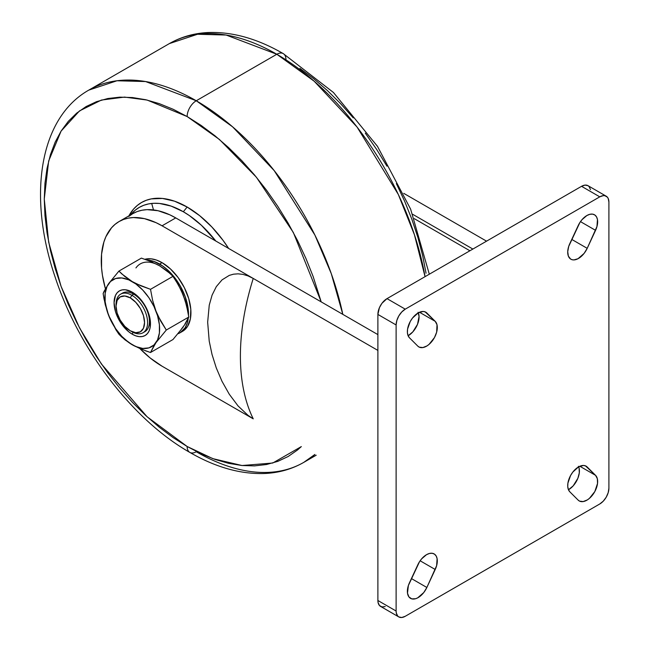 <?xml version="1.0" encoding="UTF-8"?>
<svg xmlns="http://www.w3.org/2000/svg" width="650" height="650" viewBox="0 0 650 650"><rect width="100%" height="100%" fill="white"/><g stroke="black" fill="none" stroke-linecap="round" stroke-linejoin="round"><path stroke-width="0.97" d="M162.061 262.657L159.632 264.062A40.836 23.579 60 0 1 188.492 315.185L187.956 307.255L185.096 296.392L180.05 285.618L175.671 278.947L168.017 270.335L162.459 265.858L153.993 261.454L147.29 260.138A40.836 23.579 60 0 1 159.632 264.062L162.061 262.657L156.431 260.049L151.011 258.814L144.901 259.277A40.836 23.579 -120 0 1 162.061 262.657A40.836 23.579 -120 0 1 188.744 298.642A40.836 23.579 -120 0 1 182.479 331.37L187.533 326.422L190.385 318.858L190.799 309.327L188.744 298.642L184.389 287.739L178.108 277.542L170.446 268.938L162.061 262.657M181.228 332.012A40.836 23.579 -120 0 0 182.479 331.37L180.05 332.776A40.836 23.579 60 0 1 178.011 333.734M188.256 318.321A40.836 23.579 60 0 1 180.05 332.776L185.096 327.827L187.265 323.042L188.256 318.321M409.459 337.789A15.259 8.807 -60 0 1 408.533 325.325A15.259 8.807 -60 0 1 418.161 312.934L423.036 311.464L425.141 311.862L435.216 321.344L437.003 324.724L436.662 332.142L434.476 337.561L429.081 344.354L426.993 345.914L422.825 347.571L419.226 347.132L417.812 346.125L409.459 337.789L408.046 335.595L407.404 332.629L407.566 329.111L410.223 321.539L412.506 318.045L418.161 312.934A15.259 8.807 -60 0 1 425.791 312.179A15.259 8.807 -60 0 1 426.863 313.007L424.539 311.667L426.863 313.007L435.216 321.344A15.259 8.807 -60 0 1 433.542 339.137A15.259 8.807 -60 0 1 418.884 346.954A15.259 8.807 -60 0 1 417.812 346.125L409.459 337.789M578.159 225.656A15.259 8.807 -60 0 1 586.861 215.54L589.794 214.313L592.508 214.118L594.799 214.971L596.489 216.807L597.456 219.489L596.968 226.517L587.202 248.332L584.098 253.411L578.029 258.708L573.942 259.911L572.122 259.716L570.546 259.001L568.36 256.1L567.726 251.664L568.726 246.366L579.881 222.528L581.986 219.7L586.861 215.54A15.259 8.807 -60 0 1 594.49 214.784A15.259 8.807 -60 0 1 595.562 230.344L580.483 221.634L595.562 230.344L587.202 248.332A15.259 8.807 -60 0 1 570.871 259.204A15.259 8.807 -60 0 1 569.798 243.644L578.159 225.656M569.798 491.79A15.259 8.807 -60 0 1 568.88 479.326A15.259 8.807 -60 0 1 578.5 466.936L583.383 465.465L585.488 465.863L595.562 475.345L597.342 478.725L597.529 483.47L594.823 491.562L589.428 498.355L587.332 499.915L583.172 501.573L579.572 501.134L578.159 500.126L569.798 491.79L568.392 489.596L567.751 486.631L567.913 483.113L570.57 475.54L572.853 472.046L578.5 466.936A15.259 8.807 -60 0 1 586.137 466.18A15.259 8.807 -60 0 1 587.202 467.009L584.886 465.668L587.202 467.009L595.562 475.345L579.841 466.261L595.562 475.345A15.259 8.807 -60 0 1 593.889 493.139A15.259 8.807 -60 0 1 579.231 500.955A15.259 8.807 -60 0 1 578.159 500.126L569.798 491.79M417.812 564.801A15.259 8.807 -60 0 1 426.514 554.686L429.455 553.459L432.169 553.272L434.452 554.125L436.142 555.961L437.109 558.634L436.629 565.671L426.863 587.478L423.759 592.556L417.69 597.854L415.594 598.723L411.775 598.869L408.931 596.928L407.493 593.19L408.379 585.512L419.534 561.673L421.639 558.846L426.514 554.686A15.259 8.807 -60 0 1 434.151 553.93A15.259 8.807 -60 0 1 435.216 569.489L420.136 560.788L435.216 569.489L426.863 587.478L411.418 578.565L426.863 587.478A15.259 8.807 -60 0 1 410.532 598.349A15.259 8.807 -60 0 1 409.459 582.79L417.812 564.801M414.318 218.676L469.909 250.77L414.318 218.676M253.24 418.844L162.061 366.202L150.199 358.004L139.921 348.603A85.979 49.636 60 0 0 162.061 366.202L253.24 418.844A212.574 122.728 -60 0 1 253.24 278.444L248.048 275.917L242.921 274.373L238.071 273.829L233.504 274.186L229.296 275.381L222.032 279.882L216.312 286.634L212.079 295.141L209.251 305.142L207.659 322.164L209.219 341.144L212.014 354.396L216.271 367.9L221.991 381.282L229.255 394.201L238.03 405.909L248.032 415.358L253.24 418.844L248.032 415.358L238.03 405.909L229.255 394.201L221.991 381.282L216.271 367.9L212.014 354.396L209.219 341.144L207.659 322.164L209.251 305.142L212.079 295.141L216.312 286.634L222.032 279.882L229.296 275.381L233.504 274.186L238.071 273.829L242.921 274.373L248.048 275.917L253.24 278.444L162.061 225.802L253.24 278.444A212.574 122.728 120 0 0 253.24 418.844M119.072 221.544A85.979 49.636 60 0 0 105.406 288.746L102.44 275.275L101.562 267.954L101.562 254.191L103.886 242.036L105.893 236.714L111.516 227.817L115.066 224.339L119.072 221.544L123.492 219.472L128.286 218.132L133.404 217.547L144.414 218.636L156.106 222.698L162.061 225.802L175.744 217.904L377.886 334.612L175.744 217.904A85.979 49.636 -120 0 0 132.754 213.647L137.174 211.575L141.968 210.234L147.087 209.649L158.096 210.738L169.78 214.801L175.744 217.904L162.061 225.802A85.979 49.636 60 0 0 119.072 221.544L132.754 213.647L128.749 216.442M590.484 189.629L589.128 186.615L587.99 185.681L585.033 185.104L581.547 186.314L387.002 298.634L381.932 303.331L379.421 307.694L377.886 314.429L377.886 600.494L378.056 602.444L379.421 605.459L381.932 606.905L385.223 606.58M418.056 312.293L419.063 316.436L417.503 324.342L412.839 331.866L408.119 335.757A15.259 8.807 120 0 0 418.324 312.845M578.403 466.294L579.109 468.195L579.288 472.94L577.85 478.343L573.186 485.867L568.466 489.759A15.259 8.807 120 0 0 578.663 466.846M377.886 350.407L253.24 278.444L377.886 350.407M606.231 196.211L587.99 185.681A12.894 7.442 120 0 0 581.547 186.314L599.779 196.844A12.894 7.442 -60 0 1 606.231 196.211A12.894 7.442 -60 0 1 608.904 202.109L608.904 488.174L608.904 202.109L608.205 198.486L607.36 197.145L604.849 195.699L603.273 195.634L599.779 196.844L405.243 309.164L387.002 298.634L405.243 309.164L599.779 196.844L581.547 186.314L387.002 298.634A12.894 7.442 120 0 0 377.886 314.429L377.886 600.494L396.118 611.024L396.118 324.959L377.886 314.429L396.118 324.959L396.118 611.024L396.297 612.974L397.654 615.981L398.791 616.923L401.749 617.5L405.243 616.289L599.779 503.969L405.243 616.289A12.894 7.442 -60 0 1 398.791 616.923A12.894 7.442 -60 0 1 396.118 611.024L377.886 600.494A12.894 7.442 120 0 0 380.551 606.393L398.791 616.923M599.779 503.969L603.273 501.15L606.231 497.161L608.205 492.602L608.904 488.174A12.894 7.442 -60 0 1 599.779 503.969M405.243 309.164L401.749 311.984L398.791 315.973L396.817 320.531L396.118 324.959A12.894 7.442 -60 0 1 405.243 309.164M486.549 241.158L403.756 193.359L486.549 241.158M412.661 214.297L472.875 249.056L412.661 214.297M571.764 239.419L587.202 248.332L571.764 239.419M419.494 312.26L435.216 321.344L419.494 312.26M177.954 333.759L180.05 332.776M116.066 305.273A22.303 12.878 60 0 1 120.664 294.149A22.303 12.878 60 0 1 131.82 295.254L130.301 297.887A20.15 11.635 60 0 1 144.544 322.571A20.15 11.635 60 0 1 130.301 330.801L131.82 331.679A22.303 12.878 -120 0 0 147.591 322.571A22.303 12.878 -120 0 0 131.82 295.254A22.303 12.878 60 0 1 146.388 314.909A22.303 12.878 60 0 1 142.968 332.784A22.303 12.878 60 0 1 131.82 331.679L130.301 330.801L135.752 332.694L140.376 331.793L143.463 328.242L144.544 322.571L143.463 315.648L140.376 308.523L135.752 302.291L130.301 297.887L124.841 295.994L120.218 296.887L117.13 300.446L116.049 306.118L117.13 313.04L120.218 320.158L124.841 326.398L130.301 330.801A20.15 11.635 60 0 1 116.049 306.118A20.15 11.635 60 0 1 130.301 297.887L131.82 295.254L133.681 294.182L131.82 295.254A22.303 12.878 -120 0 0 116.049 304.363L116.049 306.118M120.664 294.149L122.525 293.077A22.303 12.878 60 0 1 133.681 294.182L132.275 292.183A25.74 14.861 60 0 1 150.475 323.708A25.74 14.861 60 0 1 132.275 334.222L128.724 331.768L122.159 324.838L117.138 316.144L115.456 311.537L114.075 302.697L115.456 295.449L117.138 292.784L119.405 290.908L122.159 289.892L125.312 289.762L132.275 292.183L139.238 297.806L145.145 305.768L147.404 310.261L150.126 319.41L150.126 327.608L149.086 330.956L147.404 333.621L145.145 335.498L142.382 336.513L139.238 336.643L135.826 335.863L132.275 334.222L133.014 332.312L132.275 334.222A25.74 14.861 60 0 1 114.075 302.697A25.74 14.861 60 0 1 132.275 292.183L133.681 294.182A22.303 12.878 -120 0 0 121.631 293.678M184.909 299.91L183.324 295.295L186.656 305.955L188.776 317.054L166.303 330.029L160.623 321.002L155.968 311.09L152.636 300.422L150.516 289.323L140.952 285.854L132.275 281.613L124.971 276.64L118.926 271.082L108.582 283.725L103.131 293.556L105.243 304.647L108.582 315.315L115.619 328.648L121.802 336.342L128.7 342.461L135.842 346.58L142.74 348.433L148.931 347.88L153.977 344.963L157.552 339.885L159.396 332.987L159.396 324.74L157.552 315.705L153.977 306.499L148.931 297.757L142.74 290.062L135.842 283.944L128.7 279.825L121.802 277.973L115.619 278.525L110.573 281.442L106.998 286.52L105.154 293.418L105.154 301.665L106.998 310.7L110.76 320.393L118.926 334.262L124.971 339.82L132.275 344.793L145.649 350.854L150.516 352.503L155.968 342.672L166.303 330.029L188.776 317.054L184.909 324.09M163.199 268.149L159.632 265.817L166.985 270.831L172.981 276.348L150.516 289.323L172.981 276.348L178.669 285.374L183.324 295.295L181.334 290.704M181.334 329.168L185.161 324.123L188.776 317.054L187.842 311.456L185.161 300.56L181.147 290.209L175.939 280.767L172.981 276.348L170.129 273.536L159.632 265.817L151.019 261.601L141.391 258.107L118.926 271.082L141.391 258.107L151.019 261.601L159.624 265.817A38.691 22.336 -120 0 0 135.939 267.938M183.324 326.885L172.981 339.527L150.516 352.503L172.981 339.527L183.324 326.885M143.861 332.174A22.303 12.878 -120 0 0 148.484 314.681A22.303 12.878 -120 0 0 133.681 294.182A22.303 12.878 60 0 1 148.249 313.836A22.303 12.878 60 0 1 144.828 331.703L142.968 332.784M115.96 329.834L118.926 334.262L121.802 337.098L132.275 344.793A38.691 22.336 60 0 1 108.582 315.315L115.96 329.834M154.123 345.434L155.968 342.672A38.691 22.336 60 0 1 132.275 344.793L140.952 349.034L150.516 352.503L154.123 345.434M104.057 291.371L103.131 293.556L104.057 299.138L108.582 315.315A38.691 22.336 60 0 1 108.582 283.725L104.057 291.371M121.802 273.918L118.926 271.082L108.582 283.725A38.691 22.336 60 0 1 132.275 281.613L121.802 273.918M136.459 283.839L132.275 281.613A38.691 22.336 60 0 1 155.968 311.09L152.636 300.422L150.516 289.323L136.459 283.839M158.145 316.168L155.968 311.09A38.691 22.336 60 0 1 155.968 342.672L166.303 330.029L158.145 316.168M187.143 207.025L183.341 211.754A88.14 50.887 60 0 1 215.816 241.044L201.435 225.298L189.451 215.629L183.341 211.754L187.143 207.025L174.549 201.191L162.451 198.445L151.296 198.884L146.209 200.306L141.521 202.507L137.264 205.473L133.494 209.162L128.879 215.889A91.244 52.683 -120 0 1 187.143 207.025A91.244 52.683 -120 0 1 228.646 248.454L222.982 240.273L211.827 226.956L199.729 215.727L187.143 207.025M187.143 116.553L219.424 139.457L256.376 177.198L293.329 232.464L321.197 301.884L313.137 276.502L305.931 258.456L297.578 240.63L288.161 223.202L277.777 206.326L266.516 190.182L254.483 174.915L241.816 160.68L228.613 147.607L215.012 135.817L201.143 125.434L187.143 116.553A12.894 7.442 -60 0 1 196.259 100.758A12.894 7.442 120 0 0 187.143 116.553L173.136 109.265L159.266 103.634L145.665 99.718L132.47 97.549L119.795 97.151L107.77 98.532L96.509 101.676L86.117 106.551L76.7 113.108L68.347 121.29L61.141 131.016L55.152 142.188L50.424 154.708L47.019 168.439L44.964 183.268L44.273 199.038L44.964 215.605L47.019 232.814L50.424 250.486L55.152 268.45L61.141 286.544L68.347 304.598L76.7 322.416L86.117 339.852L96.509 356.72L107.77 372.864L119.795 388.131L132.47 402.374L145.665 415.447L159.266 427.229L173.136 437.613L187.143 446.493A12.894 7.442 120 0 0 189.808 452.4A12.894 7.442 -60 0 1 187.143 446.493L147.136 416.796L101.416 364.008L79.503 327.852L61.084 286.382L48.669 242.19L44.273 199.038L48.669 160.972L61.084 131.113L79.503 110.906L101.416 100.059L124.532 97.094L147.136 100.059L187.143 116.553M301.316 446.599L272.756 463.019L242.019 465.522L212.875 458.656L187.143 446.493L201.143 453.781L215.012 459.42L228.613 463.336L241.816 465.506L254.483 465.896L266.516 464.514L277.777 461.378L288.161 456.503L297.578 449.938L301.324 446.599M303.729 462.402L314.901 454.448A214.939 124.093 60 0 1 303.729 462.402A214.939 124.093 60 0 1 196.259 451.758A12.894 7.442 -60 0 1 189.808 452.4C215.402 467.196 240.207 474.232 264.225 473.517C278.639 472.932 291.801 469.227 303.729 462.402L316.209 455.195M342.81 314.364L331.289 273.666L314.868 235.007L274.202 170.601L232.578 126.815L196.259 100.758A214.939 124.093 60 0 1 342.81 314.364M429.309 274.211L410.637 209.178L377.463 146.315L333.45 92.495L283.262 53.617A12.894 7.442 120 0 0 276.811 54.259L314.202 81.234L357.061 127.043L398.344 194.529L414.44 234.764L425.059 276.664A214.939 124.093 -120 0 0 276.811 54.259L196.259 100.758L276.811 54.259A214.939 124.093 -120 0 0 169.341 43.607L197.527 34.255L226.151 35.043L276.811 54.259A12.894 7.442 -60 0 1 283.262 53.617A12.894 7.442 -60 0 1 285.935 59.524M426.051 273.203L422.646 255.531L417.926 237.559L411.929 219.464L404.723 201.419L396.37 183.593M386.953 166.164L376.561 149.297L365.3 133.144M353.275 117.886L340.6 103.642L327.405 90.569L313.804 78.78L299.934 68.396M189.808 452.4C132.697 420.03 78.699 349.261 55.014 276.729C27.763 196.828 38.903 118.381 88.79 90.114A214.939 124.093 60 0 1 196.259 100.758L145.6 81.551L116.976 80.763L88.79 90.114L169.341 43.607C181.269 36.79 194.431 33.085 208.845 32.5C232.871 31.777 257.668 38.821 283.262 53.617M151.694 203.45L153.506 209.934M130.65 214.866L135.159 210.251L139.271 207.391L143.804 205.262L148.712 203.889L153.961 203.287L159.494 203.458L171.186 206.115L183.341 211.754A88.14 50.887 60 0 0 130.65 214.866M131.82 331.679L130.301 330.801"/></g></svg>
